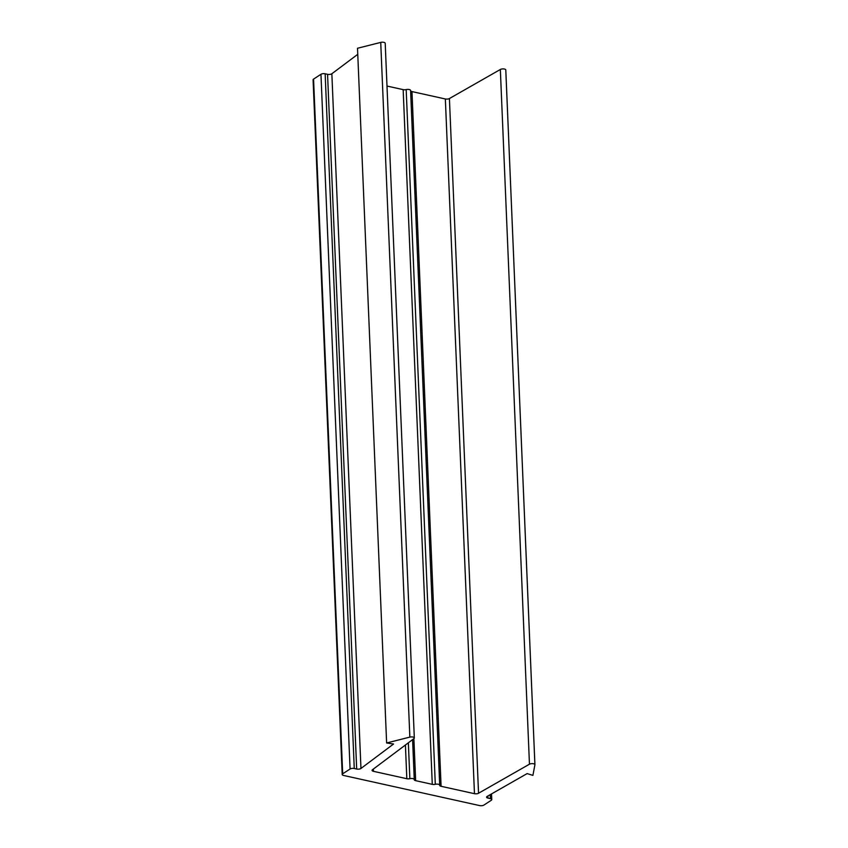 <?xml version="1.0" encoding="UTF-8"?>
<svg xmlns="http://www.w3.org/2000/svg" width="848" height="848" viewBox="0 0 848 848"><rect width="100%" height="100%" fill="white"/><g stroke="black" fill="none" stroke-linecap="round" stroke-linejoin="round"><path stroke-width="1.27" d="M327.561 74.317A3.032 1.208 177.6 0 0 331.748 73.808A3.032 1.208 177.6 0 0 331.854 73.744L360.962 768.458A3.032 1.208 -2.4 0 1 360.866 768.532A3.032 1.208 -2.4 0 1 356.679 769.03L327.561 74.317L325.144 73.787A3.032 1.208 177.6 0 0 320.957 74.285L313.569 79.108A3.032 1.208 177.6 0 0 313.082 79.797L342.2 774.51A3.032 1.208 -2.4 0 1 342.687 773.821L313.569 79.108M487.865 796.007L487.96 798.106L490.377 798.646A3.032 1.208 -2.4 0 1 491.755 799.59A3.032 1.208 -2.4 0 1 491.278 800.279L483.879 805.091A3.032 1.208 -2.4 0 1 479.692 805.6L343.588 775.454A3.032 1.208 -2.4 0 1 342.2 774.51M357.761 54.314L331.854 73.744M414.322 737.993L385.204 43.28A3.032 1.208 177.6 0 0 380.731 42.4L357.506 48.262L386.624 742.975L409.849 737.113A3.032 1.208 -2.4 0 1 414.322 737.993A3.032 1.208 -2.4 0 1 413.941 738.608L372.452 769.751A3.032 1.208 -2.4 0 0 372.071 770.376A3.032 1.208 -2.4 0 0 373.459 771.32L406.828 778.708L405.418 745.01M403.16 89.634A3.032 1.208 177.6 0 0 406.181 89.581L435.3 784.294A3.032 1.208 -2.4 0 1 432.279 784.347L403.16 89.634L386.995 86.051M439.699 785.11L410.591 90.556A3.032 1.208 177.6 0 0 410.591 90.482A3.032 1.208 177.6 0 0 406.181 89.581M410.602 90.747A3.032 1.208 177.6 0 0 411.969 91.584L441.087 786.297A3.032 1.208 -2.4 0 1 439.699 785.354A3.032 1.208 -2.4 0 1 439.709 785.269A3.032 1.208 -2.4 0 0 439.709 785.195L410.591 90.482M487.96 798.106A3.032 1.208 -2.4 0 1 486.572 797.162A3.032 1.208 -2.4 0 1 487.165 796.41L527.127 773.599L532.915 775.379L534.908 764.811A3.032 1.208 -2.4 0 0 534.918 764.705A3.032 1.208 -2.4 0 0 532.82 763.656A3.032 1.208 -2.4 0 0 529.459 764.196L478.537 793.251A3.032 1.208 -2.4 0 1 474.467 793.686L445.348 98.972L411.969 91.584M445.348 98.972A3.032 1.208 177.6 0 0 449.419 98.538L478.537 793.251M534.897 764.589L505.79 70.098A3.032 1.208 177.6 0 0 505.8 69.992A3.032 1.208 177.6 0 0 503.701 68.932A3.032 1.208 177.6 0 0 500.341 69.483L449.419 98.538M474.467 793.686L441.087 786.297M435.3 784.294A3.032 1.208 -2.4 0 1 439.709 785.195M413.888 738.661L415.647 780.658L432.279 784.347M415.647 780.658A3.032 1.208 -2.4 0 1 414.259 779.715A3.032 1.208 -2.4 0 1 414.259 779.641A3.032 1.208 -2.4 0 0 414.269 779.556L412.594 739.626L414.259 779.482M408.354 742.806L409.86 778.665A3.032 1.208 -2.4 0 1 414.269 779.556M409.86 778.665A3.032 1.208 -2.4 0 1 406.828 778.708M360.962 768.458L393.557 744.014L386.624 742.975M342.687 773.821L350.076 769.009A3.032 1.208 -2.4 0 1 354.263 768.5L356.679 769.03M409.849 737.113L380.731 42.4M373.364 769.072L373.459 771.32M529.459 764.196L500.341 69.483M350.076 769.009L320.957 74.285M490.208 794.671L490.377 798.646M354.263 768.5L325.144 73.787M491.755 799.59L491.522 793.919M534.918 764.705L505.8 69.992"/></g></svg>

